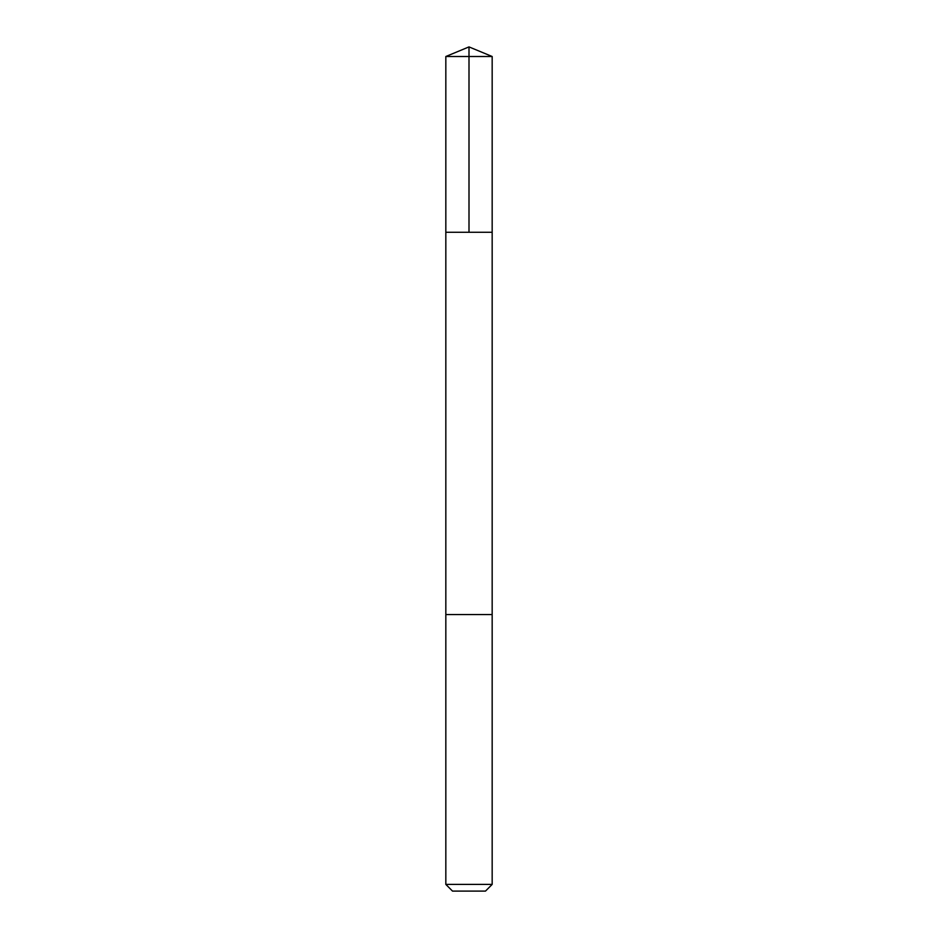 <?xml version="1.0" encoding="UTF-8"?>
<svg xmlns="http://www.w3.org/2000/svg" width="938" height="938" viewBox="0 0 938 938"><rect width="100%" height="100%" fill="white"/><g stroke="black" fill="none" stroke-linecap="round" stroke-linejoin="round"><path stroke-width="1.41" d="M445.831 232.272L492.169 232.272L492.169 56.503L445.831 56.503L445.831 232.272L492.169 232.272L492.169 614.554L445.831 614.554L445.831 232.272M479.154 614.554L445.831 614.554L445.831 884.405L492.169 884.405L492.169 614.554L479.154 614.554M492.169 884.405L485.485 891.1L452.515 891.1L445.831 884.405M469 232.272L469 46.9L445.831 56.503M469 46.9L492.169 56.503"/></g></svg>
